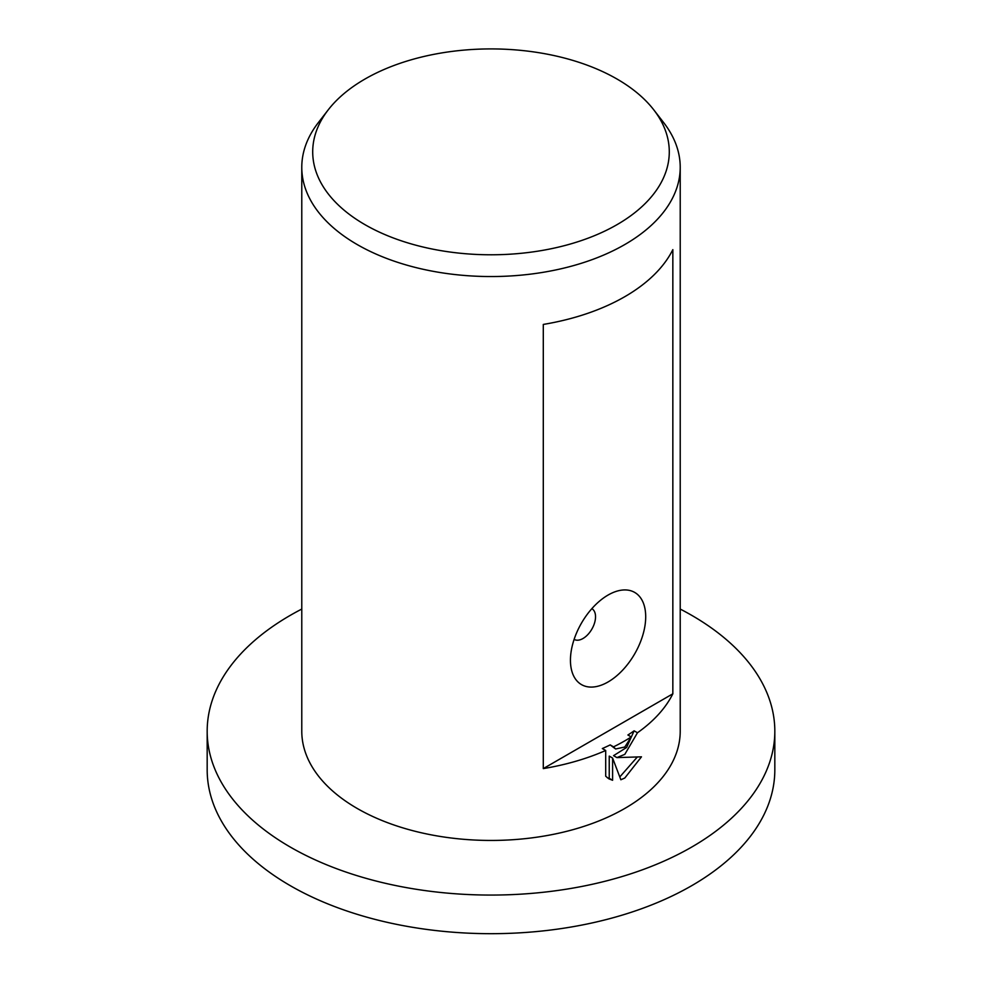 <?xml version="1.0" encoding="UTF-8"?>
<svg xmlns="http://www.w3.org/2000/svg" width="982" height="982" viewBox="0 0 982 982"><rect width="100%" height="100%" fill="white"/><g stroke="black" fill="none" stroke-linecap="round" stroke-linejoin="round"><path stroke-width="1.47" d="M680.219 609.061A283.823 163.859 180 0 1 774.823 731.197A283.823 163.859 180 0 1 691.696 847.073A283.823 163.859 180 0 1 382.391 882.597A283.823 163.859 180 0 1 207.177 731.197A283.823 163.859 180 0 1 290.304 615.333A283.823 163.859 180 0 1 301.781 609.061M774.823 731.197L774.823 769.827A283.823 163.859 180 0 1 691.696 885.69A283.823 163.859 180 0 1 382.391 921.214A283.823 163.859 180 0 1 207.177 769.827L207.177 731.197M617.064 224.632A178.294 102.938 180 0 1 389.891 236.637A178.294 102.938 180 0 1 328.246 109.824A178.294 102.938 180 0 1 364.936 79.063A178.294 102.938 180 0 1 653.754 109.824A178.294 102.938 180 0 1 617.064 224.632M653.754 109.824L663.734 122.701A189.219 109.248 180 0 1 680.219 167.296A189.219 109.248 180 0 1 624.798 244.543A189.219 109.248 180 0 1 418.59 268.233A189.219 109.248 180 0 1 301.781 167.296A189.219 109.248 180 0 1 318.266 122.701L328.246 109.824M574.114 639.38L574.114 639.38A17.737 10.237 120 0 0 582.989 638.509A17.737 10.237 120 0 0 594.576 622.87A17.737 10.237 120 0 0 591.851 608.656L591.851 608.656M608.067 681.962A53.212 30.724 -60 0 1 570.444 660.235A53.212 30.724 -60 0 1 608.067 595.055L608.067 595.055A53.212 30.724 -60 0 1 645.702 616.782A53.212 30.724 -60 0 1 608.067 681.962M624.798 754.372L616.905 757.601L641.479 756.827L624.798 778.026L620.857 779.757L612.596 758.043L612.596 780.273L608.914 778.849L605.698 776.222L605.698 750.494A189.219 109.248 180 0 1 543.292 768.599L543.292 324.428A189.219 109.248 0 0 0 624.798 296.687A189.219 109.248 0 0 0 672.842 249.637L672.842 693.808A189.219 109.248 180 0 1 637.465 732.768L624.798 754.372M680.219 167.296L680.219 731.197A189.219 109.248 180 0 1 624.798 808.444A189.219 109.248 180 0 1 418.59 832.135A189.219 109.248 180 0 1 301.781 731.197L301.781 167.296M631.254 736.942A189.219 109.248 180 0 1 624.798 740.858A189.219 109.248 180 0 1 613.541 746.848L615.604 748.984L624.798 747.007L631.254 736.942L627.903 735.002A184.481 106.51 0 0 0 634.102 730.829L637.465 732.768M605.698 750.494L602.322 748.542A184.481 106.51 0 0 0 610.19 744.908L613.541 746.848M607.318 777.756L609.233 778.333L609.233 756.103L612.596 758.043M619.802 776.934L637.146 757.196M616.905 757.601L613.554 755.661L626.59 747.486L634.102 730.829M615.604 748.984L610.19 744.908M609.233 778.333L612.596 780.273M672.842 693.808L543.292 768.599"/></g></svg>
